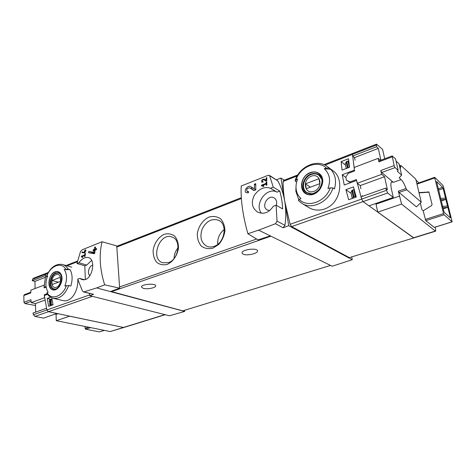 <?xml version="1.0" encoding="UTF-8"?>
<svg xmlns="http://www.w3.org/2000/svg" width="476" height="476" viewBox="0 0 476 476"><rect width="100%" height="100%" fill="white"/><g stroke="black" fill="none" stroke-linecap="round" stroke-linejoin="round"><path stroke-width="0.71" d="M262.425 185.479L266.161 184.01L266.215 185.325L266.887 185.057L266.786 181.796L266.114 182.064L266.144 183.355L261.455 185.206L261.473 185.854L263.585 186.461L263.882 185.896L262.425 185.479L263.704 186.235M247.883 233.728L258.617 230.146L270.303 235.876L258.105 239.886L247.883 233.728C242.796 215.551 240.57 199.64 241.207 186.003L267.94 175.382L269.511 175.412L273.272 187.169L270.481 188.252L276.996 192.149C266.834 186.366 253.72 204.4 261.502 213.26M258.617 230.146L275.461 223.744L283.107 227.748L288.706 225.672L352.24 259.706L351.734 257.082M270.481 188.252C264.531 186.294 259.17 188.621 254.392 195.225C250.822 202.467 251.929 208.101 257.695 212.135C263.835 214.652 269.029 212.695 273.284 206.269L276.11 205.215L277.032 221.126L275.461 223.744M247.115 191.423C246.253 189.281 247.109 188.074 249.686 187.812L253.97 190.573L255.779 189.864L255.719 183.647L254.41 184.17L254.41 188.99L250.626 186.55C247.847 184.819 243.141 191.227 246.235 192.715L248.442 192.744L248.407 191.435L247.115 191.423L248.424 192.161M266.108 180.261L266.774 180.672L266.822 177.631L266.155 177.899L266.108 180.261L264.257 179.125C262.044 179.315 261.253 180.321 261.883 182.141L263.044 182.153L263.044 181.523L262.365 181.511L263.044 181.921M266.774 180.678L265.858 181.041L263.758 179.744C262.46 179.857 261.996 180.446 262.365 181.511M82.134 252.006L82.009 252.637L84.912 252.964L85.192 251.376L85.829 251.12L85.942 250.549L85.299 250.804L85.513 249.799L84.347 251.185L84.555 252.447L82.134 252.006L84.924 252.899M104.684 284.844L96.699 287.915L83.645 291.996L82.413 290.961L77.701 279.138L79.665 278.406L81.83 279.471C91.773 282.833 96.842 259.569 88.506 257.599C85.21 256.879 82.015 258.587 78.915 262.728L76.963 263.484L80.486 251.631L82.259 249.763L102.06 241.749C98.865 254.767 99.74 269.13 104.684 284.844L119.649 288.147L116.751 245.925L102.06 241.749M81.432 256.201L81.36 256.79L82.687 257.48L82.955 256.992L82.039 256.516L84.71 255.469L84.579 256.647L85.055 256.457L85.424 253.524L84.948 253.714L84.782 254.88L81.432 256.201L82.223 256.445M88.762 251.447L88.572 252.732L93.992 253.738L94.7 253.458L95.057 250.18L96.366 249.662L96.527 248.49L95.224 249.007L95.563 246.967L94.587 247.353L94.242 249.394L93.266 249.781L93.1 250.947L94.075 250.566L93.861 252.375L88.762 251.447L92.219 252.566L92.267 253.416M384.703 158.752L382.603 149.452L376.504 144.133L352.698 153.439L352.49 154.355L354.459 170.116L342.22 174.734L344.243 185.009L356.578 180.469L361.659 199.081L363.075 201.598L413.834 237.893L349.342 257.629L413.769 237.911M348.521 158.758L349.515 167.255L342.054 170.099L341.119 161.632L348.521 158.758M353.484 186.913L356.256 197.022L348.652 199.724L345.915 189.668L353.484 186.913M34.968 316.403L48.445 311.691L56.924 313.494L43.5 318.123L34.968 316.403L33.421 314.713L46.892 309.971L48.445 311.691L46.892 309.971L44.351 295.501L47.576 294.317M35.105 288.527L34.932 281.352L32.255 280.673L45.476 275.527L45.809 274.075L46.624 273.123L45.809 274.075L44.107 287.201L46.047 286.469M77.82 279.638C78.367 290.937 71.269 303.016 62.57 300.487M50.724 299.285L47.207 298.47L48.653 306.354L53.05 304.789L51.723 297.815M47.207 298.47L50.599 297.232M68.056 269.065L70.103 269.648C72.501 274.247 72.733 279.709 70.811 286.034L68.746 285.493L64.849 285.981C67.158 279.864 67.074 274.587 64.605 270.154L64.189 269.547L68.056 269.065C66.711 266.733 64.938 265.239 62.743 264.585L71.817 267.209M66.414 285.576C62.636 296.667 51.337 300.642 47.13 292.716L48.1 292.187C45.381 287.706 45.214 282.304 47.594 275.985L46.386 276.764L47.088 277.324M47.13 292.716L46.85 293.097M64.189 269.547L70.103 269.648M332.902 187.895C328.94 201.818 311.893 210.077 301.98 203.425L308.781 207.548C317.587 212.974 330.189 209.523 336.008 199.504C341.917 189.549 340.608 176.293 333.64 171.253L327.345 166.564L330.689 169.278C335.407 174.46 336.663 181.023 334.45 188.972L332.902 187.895L330.219 187.889L327.922 188.52C330.808 180.761 329.838 174.394 325.001 169.42L324.215 168.754L326.482 168.105L329.142 168.129M298.72 199.688L295.852 191.221L296.024 186.003M327.345 166.564C317.016 158.413 299.208 166.695 295.084 180.648L295.257 181.231L296.625 182.118M324.215 168.754L330.689 169.278M295.102 180.654L297.661 179.047C296.34 182.207 295.81 185.366 296.072 188.532C296.483 192.673 298.125 195.999 300.999 198.498L299.225 199.367L298.404 200.461L301.98 203.425L298.404 200.461M283.571 180.469L283.119 181.439C283.047 187.508 283.607 194.214 284.791 201.556L290.122 224.285L291.598 226.612L349.342 257.629M89.553 293.514L89.666 295.638L169.48 315.772L184.646 311.453L184.527 310.31M89.666 295.638L93.611 294.346L83.639 292.002M96.699 287.915L184.646 311.453M89.94 275.794C87.025 273.67 88.703 266.417 92.374 265.239L92.766 265.114M91.606 260.408L86.751 265.078L84.811 265.822L85.335 279.406M110.402 291.58L119.649 288.147M270.303 235.876L332.206 266.233L352.24 259.706M212.802 248.21L218.674 244.48C222.024 240.594 224.119 236.09 224.946 230.979C224.839 225.987 223.375 221.905 220.555 218.746C217.127 216.509 213.296 215.943 209.065 217.05C202.883 219.912 198.272 226.558 197.266 233.978C197.308 238.851 198.67 242.903 201.36 246.134C204.692 248.502 208.506 249.192 212.802 248.21M167.07 264.46C172.907 261.907 177.441 255.392 178.476 248.02C178.464 243.194 177.203 239.232 174.686 236.126C171.592 233.9 168.105 233.288 164.214 234.287C158.514 236.947 154.17 243.295 153.123 250.447C153.07 255.16 154.248 259.099 156.652 262.264C159.65 264.608 163.125 265.334 167.07 264.46M110.831 291.419L182.754 310.858L330.534 265.412M273.272 187.169L279.757 191.09L276.996 192.149M276.11 205.215L282.619 208.905C282.369 202.645 281.411 196.707 279.757 191.09M283.107 227.748L284.969 225.344C286.082 217.121 286.022 209.19 284.791 201.556C283.529 193.94 281.209 187.05 277.829 180.874L269.511 175.4M288.706 225.672L280.971 178.066L276.467 179.755M280.971 178.066L284.297 180.184M143.103 288.313L141.414 286.891C141.485 284.023 156.443 283.065 155.664 285.969C155.658 287.926 146.917 289.545 143.103 288.313M243.206 254.214L241.992 252.857C241.766 249.424 258.046 247.526 257.492 251.042C257.718 253.607 246.883 255.993 243.206 254.214M178.066 247.817C175.525 250.911 174.198 254.458 174.097 258.462M168.409 262.639C178.708 259.593 181.576 240.082 172.258 237.119C159.96 231.598 149.761 258.89 162.691 262.764L168.409 262.639M224.214 229.503C219.513 233.329 217.342 238.268 217.71 244.313M224.16 232.55L222.691 237.869M214.004 246.384C224.761 243.171 227.98 223.94 218.478 220.227C211.85 218.204 206.453 221.031 202.306 228.718C199.474 236.977 201.045 242.855 207.018 246.36C209.202 247.228 211.534 247.234 214.004 246.384M276.223 205.281C277.163 202.008 276.485 199.563 274.194 197.945C267.988 193.91 260.681 206.816 267.339 210.005L269.731 210.559M79.665 278.406L84.181 279.65M78.915 262.728L86.751 265.078M76.963 263.484L84.811 265.822M92.368 296.322L48.445 311.691L123.766 327.518L69.615 316.189L56.275 320.693L56.055 314.356L57.941 313.708M44.107 287.201L45.19 287.468M310.055 172.657C313.886 171.289 317.189 171.788 319.949 174.156C327.5 180.755 318.557 196.731 308.519 194.666C298.428 193.119 299.672 176.447 310.055 172.657M313.839 193.762C327.333 189.264 323.18 167.278 310.114 172.996C297.03 177.512 300.689 199.063 313.839 193.762M55.049 271.844C57.435 271.011 59.357 271.671 60.809 273.819C64.76 279.787 58.245 292.157 52.437 289.753C46.553 287.766 48.576 274.164 55.049 271.844M55.668 289.402C64.004 286.713 63.266 268.446 55.061 272.123C46.916 274.842 47.445 292.805 55.668 289.402M311.25 176.209C320.723 172.419 323.597 187.824 313.964 191.346C304.45 194.922 301.832 179.738 311.25 176.209M305.449 183.855L306.306 188.74L319.848 183.635L318.95 178.714L305.449 183.855L310.471 187.169M311.679 193.78L306.972 192.613C300.731 189.037 303.444 177.167 311.06 174.567C313.976 173.508 316.588 173.74 318.896 175.263L321.728 179.19M55.966 274.658C61.886 272.278 62.392 285.082 56.412 287.26C50.48 289.497 50.081 276.848 55.966 274.658M51.92 280.501L52.057 284.565L60.494 281.381L60.345 277.288L51.92 280.501L58.375 282.179M55.638 289.009L54.187 288.938C48.611 287.938 50.182 275.152 56.073 273.266L58.661 273.081L59.952 273.724M342.22 174.734L345.873 177.477M351.199 193.464L345.915 189.668M345.528 165.089L341.119 161.632M81.36 256.79L82.818 257.242M84.71 255.469L85.15 255.606M84.948 253.714L85.377 253.851M84.782 254.88L85.222 255.017M85.299 250.804L85.859 250.983M85.031 249.995L85.442 250.126M84.823 250.995L85.555 251.227M84.347 251.185L85.174 251.453M84.71 251.566L85.133 251.697M84.555 252.447L84.978 252.577M95.224 249.007L96.402 249.394M94.587 247.353L95.444 247.639M94.242 249.394L95.765 249.894M93.266 249.781L95.033 250.358M94.075 250.566L94.968 250.858M93.861 252.375L94.772 252.667M94.736 253.059L92.219 252.566M254.41 188.99L255.779 189.775M252.75 187.919L250.608 188.335M249.733 187.841L252.631 189.496M252.738 189.561L254.196 190.489M254.41 184.17L255.701 184.926M261.455 185.206L263.567 186.455M266.161 184.01L266.858 184.426M266.114 182.064L266.798 182.475M266.144 183.355L266.834 183.772M266.548 180.535L265.203 180.624M266.155 177.899L266.804 178.298M420.35 203.103L421.926 209.761L423.158 210.791L425.758 220.644L434.273 227.367M416.958 183.587L434.713 177.304L434.737 177.923L416.964 184.123M418.91 182.826L416.024 180.166M400.423 165.832L399.233 164.738M399.745 195.999L376.04 204.162L377.73 212.129L401.571 204.079L398.323 191.191L399.031 192.447L416.411 206.876L421.26 202.229L415.78 179.143L401.203 165.707L399.638 166.493M401.571 204.079L435.314 231.056L435.653 231.152L435.629 228.807L435.225 227.129M423.158 210.791L431.559 205.614L432.071 204.501L428.894 192.001L418.969 192.584M434.713 177.304L442.876 185.331L443.388 186.485L452.152 221.852L444.12 214.783L443.584 213.587L434.737 177.923M450.314 217.133L450.248 217.77L444.4 212.528L443.864 211.338L436.575 181.475L442.603 187.33L443.12 188.49L450.314 217.133L449.743 217.318M394.122 165.6L395.068 167.588L398.18 170.384L395.556 158.907L392.17 155.938L394.122 165.6L380.758 170.533L381.698 174.335L357.244 183.284L356.375 179.583L349.866 181.981L346.421 180.214L350.503 182.707M380.473 160.347L378.194 158.335L378.86 161.864L378.967 160.918M378.194 158.335L354.019 167.51L354.614 170.955L348.146 173.389L345.814 177.179L346.421 180.214M349.866 181.981L350.723 182.623M381.698 174.335L384.554 176.739L360.261 185.569L360.921 188.782M362.301 195.493L362.474 196.332M384.554 176.739L387.387 189.597L385.596 188.145L360.969 196.862L361.659 199.081L363.075 201.598L368.983 205.846L393.289 197.457L391.45 189.192C390.6 185.128 390.671 182.689 391.659 181.886L393.343 182.35L381.71 172.496L380.758 170.533M376.504 144.133L376.51 146.763L378.313 148.405L380.907 160.186M378.313 148.405L354.507 157.621L355.048 160.257M352.198 198.462L350.979 192.363L351.913 190.394L354.18 189.621M356.03 197.106L355.102 196.249L353.257 197.106L352.674 198.296M348.807 161.745L348.367 161.001L346.808 161.441L346.195 161.9L345.314 164.006L346.213 168.51M324.007 164.66L352.698 153.439L352.609 156.063L354.507 157.621M377.73 212.129L413.465 237.81L435.314 231.056M376.04 204.162L375.885 203.46M357.244 183.284L360.261 185.569M385.596 188.145L387.696 192.982L393.289 197.457M376.51 146.763L352.609 156.063M398.18 170.384L397.347 171.318L401.625 175.144L399.156 177.863L401.107 179.577C402.797 181.201 404.451 184.176 406.058 188.496L406.76 189.763L421.26 202.229M400.197 168.92L400.875 166.035M401.625 175.144L399.025 163.827L396.05 161.084M442.966 207.72L447.856 207.34L443.239 208.833M447.517 206.013L442.632 206.394M440.99 199.777L445.857 199.402L441.276 200.914M445.53 198.087L440.663 198.456M429.031 192.173L419.047 192.899M123.641 327.553L110.218 331.552L56.275 320.693M56.019 313.803L56.055 314.356M84.984 326.471L85.079 328.369L88.685 327.214M104.387 330.374L99.365 331.897L104.298 330.356M85.079 328.369L85.644 329.196L99.365 331.897M46.142 287.111L44.095 287.879L44.203 285.076L30.898 290.122L30.767 292.93L23.83 295.542L24.395 294.668M35.516 305.485L24.93 303.587L23.955 302.278L23.83 295.542M35.676 312.089L35.468 303.575L31.172 302.629L30.916 299.707L23.955 302.278M31.172 302.629L44.571 297.726L44.292 294.799L47.195 293.728M45.494 295.084L44.292 294.799M34.932 281.352L45.107 277.413M49.694 301.016L48.921 301.29M35.468 303.575L44.881 300.16M49.712 299.701L51.943 299.243M51.539 305.324L49.879 305.015L53.014 304.64M89.631 294.912L46.892 309.971L46.458 308.275L32.993 313.041L33.421 314.713M32.255 280.673L32.6 279.233L33.427 278.281M32.6 279.233L47.921 273.254M66.979 265.81L77.249 261.806M68.746 285.493C65.039 294.751 59.869 299.029 53.229 298.315L62.564 300.505M376.337 145.049L324.965 165.101M297.173 175.947L283.119 181.439M386.298 190.4L290.122 224.285M84.371 291.984L93.611 294.346M256.671 239.017L119.565 286.974M241.368 198.522L116.828 247.05M269.957 175.953L277.829 180.874M277.032 221.126L284.969 225.344M387.696 192.982L291.598 226.612M270.927 236.179L111.307 291.717M110.218 331.552L164.952 314.63M295.911 179.952C300.231 166.594 317.7 159.502 326.482 168.105M330.219 187.889C325.643 201.919 307.401 208.339 299.225 199.367M310.751 174.139C313.743 173.05 316.427 173.288 318.801 174.859C321.473 177.381 324.221 180.309 319.39 189.15C315.606 193.315 311.905 194 310.554 193.839L306.556 192.673C300.142 189.002 302.926 176.816 310.751 174.139M46.636 276.532C50.254 265.858 61.231 261.407 65.742 269.13M55.716 272.968L58.381 272.778C59.643 272.986 62.653 274.991 61.089 282.595C58.001 289.682 55.037 289.283 53.782 289.063C48.058 288.039 49.671 274.908 55.716 272.968M263.758 179.744L265.876 181.035L263.758 179.744M443.584 213.587L425.217 219.466M392.141 156.86L378.86 161.864M353.257 197.106L351.913 190.394M347.426 168.046L346.195 161.9M356.137 197.064L355.852 195.636M355.483 196.255L354.126 189.537M349.247 165.374L348.367 161.001M355.102 196.249L353.745 189.531M349.271 167.344L347.986 160.983M353.894 196.677L352.543 189.966M348.087 167.796L346.808 161.441M406.058 188.496L398.323 191.191M406.76 189.763L399.031 192.447M395.068 167.588L381.71 172.496M401.107 179.577L393.343 182.35M444.12 214.783L425.758 220.644M452.057 221.816L434.124 227.415M443.12 188.49L438.569 190.031M442.603 187.33L438.265 188.805M428.21 191.78L428.525 192.078M51.134 299.249L51.313 304.658M49.706 299.612L49.879 305.015M50.402 299.362L50.575 304.771M24.93 303.587L31.047 301.344M85.644 329.196L90.618 327.607M296.072 188.532L295.852 191.221M297.803 174.906L283.452 180.517M241.314 197.695L116.781 246.318M257.492 251.042L257.445 250.709M155.664 285.969L155.634 285.654M123.766 327.518L165.237 314.701M33.255 278.353L48.379 272.439M66.033 265.537L77.386 261.098M46.838 293.103C47.398 294.216 49.046 297.084 53.229 298.315M46.374 276.764C47.612 273.325 49.397 270.445 51.723 268.131C53.3 266.417 57.548 263.389 62.743 264.585M306.972 192.613L308.359 193.5M318.896 175.263L320.247 176.221M54.187 288.938L54.984 289.134M58.661 273.081L59.458 273.301M249.686 187.812L252.685 189.525M400.97 165.63L399.56 166.148M435.594 231.169L413.834 237.893M452.135 221.852L434.225 227.445M392.17 155.938L378.914 160.936M49.653 299.654L49.825 305.057M24.288 294.709L30.785 292.258"/></g></svg>
